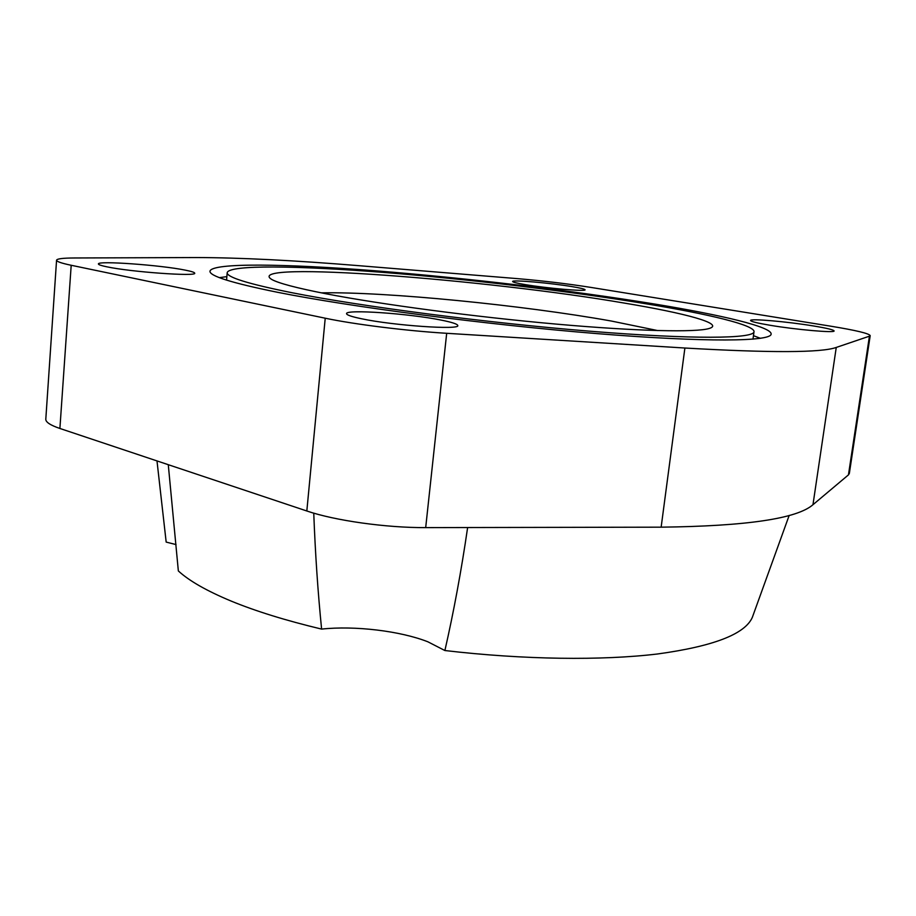 <?xml version="1.0" encoding="UTF-8"?>
<svg xmlns="http://www.w3.org/2000/svg" width="916" height="916" viewBox="0 0 916 916"><rect width="100%" height="100%" fill="white"/><g stroke="black" fill="none" stroke-linecap="round" stroke-linejoin="round"><path stroke-width="1.37" d="M321.253 292.845C386.002 291.609 522.99 305.2 611.281 321.024L657.825 330.596M326.085 293.784C296.452 287.99 278.292 283.193 271.594 279.38C241.561 260.373 487.495 279.472 624.655 303.139C685.534 313.261 724.899 323.783 709.224 328.466C696.171 332.542 637.925 331.352 556.275 324.104C474.751 316.89 380.838 304.398 326.085 293.784M168.281 464.698L178.345 570.943C189.154 580.87 206.718 590.889 231.05 601.033C255.667 611.178 285.861 620.533 321.608 629.097C317.886 592.125 315.276 553.482 313.753 513.155M440.871 320.039C451.943 322.226 457.588 324.069 457.782 325.546C460.21 330.126 393.319 325.558 361.625 318.779C351.607 316.696 346.58 314.99 346.557 313.638C345.538 309.116 409.063 313.57 440.871 320.039M813.431 325.947C826.713 328.146 833.606 329.806 834.098 330.928C835.289 333.115 795.981 329.68 770.001 325.26C757.314 323.108 750.834 321.516 750.57 320.486C749.883 318.344 787.531 321.642 813.431 325.947M185.215 270.128C191.467 271.354 194.627 272.373 194.696 273.174C197.272 276.712 130.931 272.006 106.783 266.796C101.218 265.64 98.424 264.701 98.413 263.968C97.188 260.476 160.861 265.102 185.215 270.128M571.744 286.571C580.4 288.002 584.843 289.067 585.061 289.788C586.4 291.7 546.783 288.3 525.108 284.59C516.91 283.204 512.754 282.174 512.639 281.51C511.815 279.632 550.058 282.941 571.744 286.571M467.629 527.536C461.32 570.748 453.741 611.751 444.89 650.532L427.864 641.795C400.258 630.929 354.549 625.479 321.608 629.097M291.883 292.708C360.881 306.391 487.839 322.959 590.442 331.249C693.286 339.584 753.982 338.714 754.017 331.718C754.773 325.1 709.018 314.177 646.295 303.826C568.859 291.07 468.294 279.128 382.739 272.361C297.918 265.709 229.263 264.644 227.202 272.625C226.527 277.193 248.087 283.88 291.883 292.708M277.388 292.261C231.679 282.964 209.203 275.922 209.982 271.125C212.283 262.571 285.826 263.774 375.629 270.815C466.29 277.983 572.489 290.567 654.974 304.089C722.163 315.15 771.913 326.92 771.135 334.077C771.146 341.519 706.625 342.515 596.339 333.561C486.316 324.665 350.267 306.837 277.388 292.261M219.428 277.64L226.859 276.632M753.467 335.691L760.486 338.336M176.032 544.573L166.174 542.089L156.991 460.92M848.445 474.889L849.338 473.492L870.2 335.611L869.433 336.183L848.445 474.889L812.973 504.705C797.035 518.662 746.425 526.15 661.146 527.169L425.688 527.616C386.289 527.845 334.913 520.609 306.826 510.991L59.895 428.47C50.369 425.23 45.663 422.127 45.8 419.196L56.563 260.213C56.952 258.77 62.906 258.026 74.436 257.98L196.047 257.545C239.568 257.625 294.162 260.362 359.805 265.755L517.197 278.613C542.913 280.8 567.405 283.72 590.648 287.372L830.915 326.222C855.991 330.332 869.089 333.47 870.2 335.611M753.25 614.819L752.311 617.418C744.994 634.112 713.495 646.284 657.791 653.944C602.121 660.699 523.677 659.772 444.89 650.532M869.433 336.183L836.251 347.439C821.412 352.763 770.951 352.958 684.893 348.023L446.687 333.298C406.761 330.905 354.229 324.344 325.226 318.207L71.196 265.274C61.418 263.213 56.54 261.529 56.563 260.213M71.196 265.274L59.895 428.47M325.226 318.207L306.826 510.991M446.687 333.298L425.688 527.616M684.893 348.023L661.146 527.169M836.251 347.439L812.973 504.705M754.017 331.718L752.975 339.172M227.202 272.625L226.561 280.124M752.311 617.418L789.18 515.422"/></g></svg>
